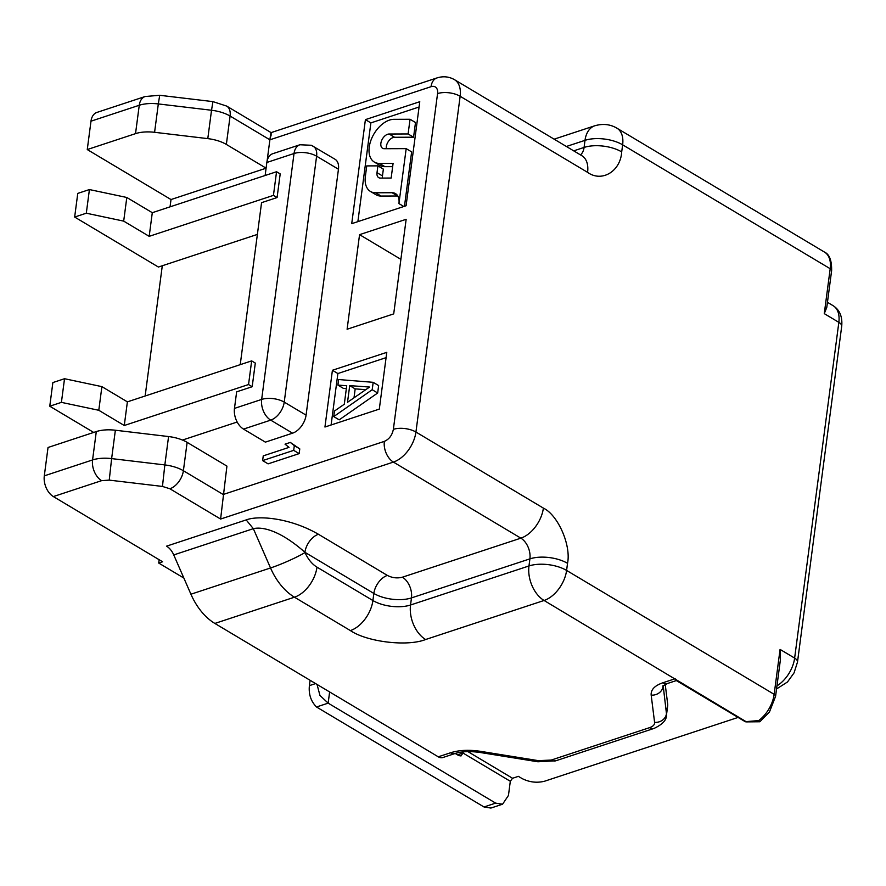 <?xml version="1.0" encoding="UTF-8"?>
<svg xmlns="http://www.w3.org/2000/svg" width="886" height="886" viewBox="0 0 886 886"><rect width="100%" height="100%" fill="white"/><g stroke="black" fill="none" stroke-linecap="round" stroke-linejoin="round"><path stroke-width="1.33" d="M299.922 144.761L311.318 145.271L335.041 159.27A16.081 9.835 120.8 0 1 338.452 169.237L316.601 156.191A16.081 7.332 -172.5 0 0 294.03 153.511A16.081 10.399 71.8 0 1 299.922 144.761L272.733 153.721A16.081 10.399 -108.2 0 0 266.841 162.47L265.135 175.506M74.657 217.048L77.769 193.403L89.42 189.56L86.307 213.205L74.657 217.048L158.406 267.04L257.372 234.413M162.293 265.756L145.149 395.998M277.085 197.556L273.442 195.374L276.554 171.729L280.197 173.911L277.085 197.556L261.558 202.672L240.228 364.667M738.082 717.427L544.613 781.208C536.883 783.146 529.363 782.249 522.031 778.528L518.388 776.346L512.562 778.273L510.314 781.275L462.979 753.022L461.019 755.946L458.715 755.57L455.194 753.465M463.356 751.86L462.979 753.022L457.475 754.828M329.625 691.955L328.152 703.141L495.651 803.126L502.561 804.222L508.442 795.462L510.314 781.275M310.089 680.293L309.391 685.631C308.538 694.203 310.908 701.324 316.501 706.984L328.152 703.141L319.946 695.432L317.033 684.435M502.085 804.366L490.91 808.054L484 806.969L316.501 706.984M582.202 155.925L454.463 79.662A26.801 16.391 120.8 0 1 460.144 96.275A16.081 7.332 -172.5 0 0 437.562 93.595L393.362 429.356A16.081 7.332 7.5 0 1 415.933 432.036A26.801 16.391 120.8 0 1 393.406 462.082L520.857 538.156A16.081 10.399 -108.2 0 1 529.906 558.867L528.975 565.955A26.801 12.227 7.5 0 1 566.597 570.429A26.801 16.391 120.8 0 1 544.07 600.475L425.623 639.515C407.471 646.78 367.247 642.018 350.38 630.577L294.462 597.197L214.855 623.434L438.271 756.81A10.721 6.933 71.8 0 0 442.878 757.53L455.138 753.488A10.721 6.933 71.8 0 1 450.542 752.768C459.092 750.088 469.115 749.611 480.589 751.35L538.378 760.653L551.258 760.055L649.571 727.65C653.104 726.431 654.776 724.659 654.588 722.356L651.177 695.122C650.723 689.751 654.632 685.631 662.894 682.763L675.154 678.72L676.073 680.415L745.226 721.691L758.693 720.584L759.867 721.758L769.458 712.001L775.582 696.307L780.422 659.605L780.068 649.405L774.154 694.325L566.597 570.429L567.527 563.33C571.304 545.388 558.014 515.021 543.384 508.11L415.933 432.036L460.144 96.275L587.584 172.349C601.771 182.649 620.532 171.408 621.695 151.905L622.636 144.817L830.193 268.713L824.268 313.633L838.843 322.338L794.631 658.099L780.068 649.405M214.855 623.434A53.603 34.654 -108.2 0 1 190.922 594.218L173.745 554.924A16.081 10.399 71.8 0 0 166.568 546.153L246.175 519.916C257.848 515.397 289.39 517.468 318.439 534.269L387.359 575.413C392.243 577.916 397.26 578.514 402.41 577.196L520.857 538.156A26.801 16.391 -59.2 0 0 543.384 508.11M831.622 270.695A5.36 2.448 -172.5 0 0 830.193 268.713A26.801 16.391 -59.2 0 0 824.512 252.1C829.462 254.371 831.832 260.573 831.622 270.695L826.782 307.387L824.268 313.633M425.623 639.515A26.801 17.321 -108.2 0 1 410.539 605.005L528.975 565.955A26.801 17.321 71.8 0 0 544.07 600.475L746.466 721.891L759.867 721.758M266.088 168.207L171.009 199.549L170.046 206.837M338.452 169.237L306.08 415.146A16.081 9.835 120.8 0 1 292.557 433.176L265.379 442.136L243.528 429.09A16.081 10.399 -108.2 0 1 234.469 408.391L236.651 391.834L252.189 386.717L248.545 384.535L251.657 360.89L127.385 401.856L124.273 425.501L98.789 410.284L101.901 386.639L127.385 401.856M182.472 440.054L237.171 422.024M101.624 480.655A16.081 10.399 -108.2 0 1 92.565 459.945L44.3 475.86L48.032 447.485L96.297 431.571A26.801 12.227 7.5 0 1 115.368 430.231L168.573 436.554A26.801 12.227 7.5 0 1 187.134 442.358L226.927 466.114L220.603 519.041L169.879 488.762L162.459 486.436L109.244 480.123L101.624 480.655L53.359 496.57L162.592 561.779L158.716 563.053L183.867 578.071M271.027 135.99C271.349 130.641 270.972 131.914 269.887 139.811L267.085 161.108M406.153 219.307L393.705 313.888L347.102 329.249L359.561 234.657L406.153 219.307M324.94 427.019L332.416 370.27L386.783 352.351L379.308 409.099L324.94 427.019M351.72 223.671L365.409 119.632L419.776 101.713L406.087 205.751L351.72 223.671M290.309 442.424L299.778 448.892L299.158 453.621L268.093 463.865L262.621 460.598L263.253 455.869L289.024 447.375L285.026 444.174L290.309 442.424L294.318 445.636L293.687 450.365L262.621 460.598M431.039 86.695A16.081 10.399 -108.2 0 1 436.931 77.946L271.094 132.612L226.683 106.087A16.081 9.835 120.8 0 1 230.094 116.055L269.887 139.811L431.039 86.695A10.721 6.556 120.8 0 1 437.562 93.595M90.992 121.183L139.257 105.268A16.081 10.399 71.8 0 1 145.149 96.519L96.884 112.433A16.081 10.399 71.8 0 0 90.992 121.183L87.26 149.557L171.009 199.549M44.3 475.86A16.081 10.399 71.8 0 0 53.359 496.57M400.882 259.332L359.561 234.657M386.086 357.645L337.876 373.538L332.416 370.27M337.876 373.538L331.098 424.992M419.078 107.007L370.88 122.899L365.409 119.632M370.88 122.899L357.878 221.644M313.19 146.234A16.081 9.835 120.8 0 1 314.508 147.286A16.081 9.835 120.8 0 1 316.601 156.191L284.229 402.111A16.081 9.835 120.8 0 1 270.706 420.13A16.081 10.399 -108.2 0 1 261.658 399.431A16.081 7.332 7.5 0 1 273.087 398.622A16.081 7.332 7.5 0 1 284.229 402.111L306.08 415.146M299.158 453.621L293.687 450.365M299.778 448.892L294.318 445.636M87.26 149.557L135.525 133.642A26.801 12.227 7.5 0 1 154.585 132.302L207.789 138.626A26.801 12.227 7.5 0 1 226.351 144.429L266.099 168.163M158.716 563.053L159.148 559.719M567.527 563.33A26.801 12.227 7.5 0 0 529.906 558.867L411.469 597.906A26.801 12.227 7.5 0 1 373.848 593.443L304.917 552.299A16.081 9.835 120.8 0 1 318.439 534.269M350.38 630.577A26.801 16.391 -59.2 0 0 372.906 600.531L316.989 567.151A26.801 17.321 -108.2 0 1 305.028 552.543L304.917 552.299C280.197 530.382 262.256 526.483 253.352 528.676L173.745 554.924M649.571 727.65A10.721 6.933 71.8 0 0 654.167 728.37C662.529 724.394 666.626 719.997 666.46 715.168L667.701 705.71A26.801 12.227 -172.5 0 0 667.701 704.248L665.22 684.38M373.183 382.32L378.643 385.587L377.669 392.996L339.205 419.842L333.745 416.586L334.476 411.026L344.289 404.249L346.725 385.731L337.898 385.1L338.629 379.54L373.183 382.32L372.198 389.729L377.669 392.996M346.348 388.566L343.358 388.356L337.898 385.1M392.653 166.646L384.934 166.668A24.121 14.752 120.8 0 1 379.795 165.339L374.335 162.072A24.121 14.752 120.8 0 1 372.065 137.552A24.121 14.752 120.8 0 1 393.927 119.322L410.041 119.267L415.501 122.523L413.563 137.208L394.569 137.275A8.04 4.917 -59.2 0 0 388.555 141.173A8.04 4.917 -59.2 0 0 386.34 148.704M413.563 137.208L408.103 133.952L389.109 134.019A8.04 4.917 120.8 0 0 381.822 140.099A8.04 4.917 120.8 0 0 382.575 148.272A8.04 4.917 120.8 0 0 384.291 148.715L406.176 148.638L411.636 151.894L404.47 206.283M397.814 195.994A16.081 9.835 -59.2 0 0 397.57 195.994L381.069 196.05A24.121 14.752 120.8 0 1 375.93 194.71L370.47 191.454A24.121 14.752 120.8 0 1 365.353 176.502L366.749 165.904L377.901 165.859L377.004 172.659L382.464 175.915A8.04 4.917 -59.2 0 0 382.475 178.086M377.901 165.859L383.361 169.126L382.464 175.915M372.198 389.729L333.745 416.586M377.004 172.659A8.04 4.917 120.8 0 0 378.71 177.643A8.04 4.917 120.8 0 0 380.426 178.086L391.158 178.053L393.085 163.367L379.474 163.412A24.121 14.752 120.8 0 1 374.335 162.072M397.57 195.994L392.11 192.727L375.598 192.783A24.121 14.752 120.8 0 1 370.47 191.454M392.11 192.727A16.081 9.835 120.8 0 1 395.533 193.624A16.081 9.835 120.8 0 1 398.933 203.581L403.817 206.504M406.176 148.638L398.933 203.581M410.041 119.267L408.103 133.952M251.657 360.89L255.301 363.072L252.189 386.717M349.715 385.631L369.584 387.049L347.511 402.299L349.715 385.631L355.175 388.888L365.818 389.652M354.001 397.825L355.175 388.888M49.76 406.209L52.872 382.564L64.523 378.721L61.411 402.366L49.76 406.209L93.694 432.434M64.523 378.721L101.901 386.639M98.789 410.284L61.411 402.366M248.545 384.535L124.273 425.501M123.686 221.123L126.809 197.478L152.292 212.695L149.18 236.34L123.686 221.123L86.307 213.205M89.42 189.56L126.809 197.478M276.554 171.729L152.292 212.695M273.442 195.374L149.18 236.34M512.562 778.273L467.886 751.594M309.391 685.631L315.604 683.582M495.651 803.126L484 806.969M758.693 720.584A26.801 16.391 -59.2 0 0 774.154 694.325A5.36 2.448 7.5 0 1 775.582 696.307M776.967 685.853A26.801 16.391 -59.2 0 0 794.631 658.099A10.721 4.884 7.5 0 1 797.5 662.052L794.055 672.884L787.477 681.987L776.712 688.865A10.721 6.933 -108.2 0 1 776.557 688.909L776.712 688.865M841.7 326.292A10.721 4.884 -172.5 0 0 838.843 322.338A26.801 16.391 -59.2 0 0 833.161 305.725C839.751 309.956 842.597 316.811 841.7 326.292L797.5 662.052M824.512 252.1L616.955 128.204A26.801 16.391 120.8 0 1 622.636 144.817A26.801 12.227 -172.5 0 0 585.004 140.342L584.073 147.441A26.801 12.227 7.5 0 1 621.695 151.905M573.718 150.853L584.073 147.441A16.081 10.399 -108.2 0 1 580.485 154.895M581.903 155.737A26.801 16.391 120.8 0 1 587.584 172.349M438.271 756.81L450.542 752.768M616.955 128.204C610.343 124.261 602.967 123.442 594.827 125.768A26.801 17.321 71.8 0 0 585.004 140.342L566.398 146.478M169.879 488.762A16.081 9.835 -59.2 0 0 183.391 470.732L223.194 494.488L384.347 441.372C389.153 439.279 392.155 435.27 393.362 429.356M384.347 441.372A16.081 10.399 71.8 0 0 393.406 462.082L220.603 519.041M662.894 682.763A10.721 6.933 71.8 0 0 667.49 683.494L662.728 685.997M316.989 567.151A26.801 16.391 120.8 0 1 294.462 597.197A53.603 34.654 -108.2 0 1 270.529 567.97L190.922 594.218M402.41 577.196A16.081 10.399 71.8 0 1 411.469 597.906L410.539 605.005A26.801 12.227 7.5 0 1 372.906 600.531L373.848 593.443A16.081 9.835 120.8 0 1 387.359 575.413M651.177 695.122A10.721 9.469 -7.1 0 0 663.06 686.484A26.801 12.227 7.5 0 1 663.016 685.72M654.588 722.356A10.721 9.469 -7.1 0 0 666.46 713.706L663.171 685.587M666.46 715.168A26.801 12.227 -172.5 0 0 666.46 713.706L667.701 704.248M551.258 760.055A10.721 6.933 71.8 0 0 555.854 760.775L537.913 761.783L480.134 752.48C469.857 751.062 461.528 751.394 455.138 753.488M538.378 760.653A10.721 0.598 99.1 0 1 537.913 761.783M480.589 751.35A10.721 0.598 99.1 0 1 480.134 752.48M226.683 106.087L212.917 101.613L211.532 110.252A26.801 12.227 7.5 0 1 230.094 116.055L226.351 144.429M212.917 101.613L159.701 95.289L158.317 103.928L211.532 110.252L207.789 138.626M135.525 133.642L139.257 105.268A26.801 12.227 7.5 0 1 158.317 103.928L154.585 132.302M292.557 433.176L270.706 420.13L243.528 429.09M162.459 486.436L164.84 464.928A26.801 12.227 -172.5 0 1 183.391 470.732L187.134 442.358M246.175 519.916L253.352 528.676L270.529 567.97A26.801 2.946 156.4 0 0 305.028 552.543M109.244 480.123L111.625 458.605A26.801 12.227 -172.5 0 0 92.565 459.945L96.297 431.571M168.573 436.554L164.84 464.928L111.625 458.605L115.368 430.231M266.841 162.47L294.03 153.511L261.658 399.431L234.469 408.391M384.934 166.668L379.474 163.412M381.069 196.05L375.598 192.783M389.109 134.019L394.569 137.275M827.458 302.314L833.161 305.725M454.463 79.662C448.969 76.55 443.133 75.974 436.931 77.946M745.458 721.769L746.466 721.891M676.339 680.57L667.49 683.494M654.167 728.37L555.854 760.775M594.827 125.768L554.149 139.168M145.149 96.519L159.701 95.289"/></g></svg>
